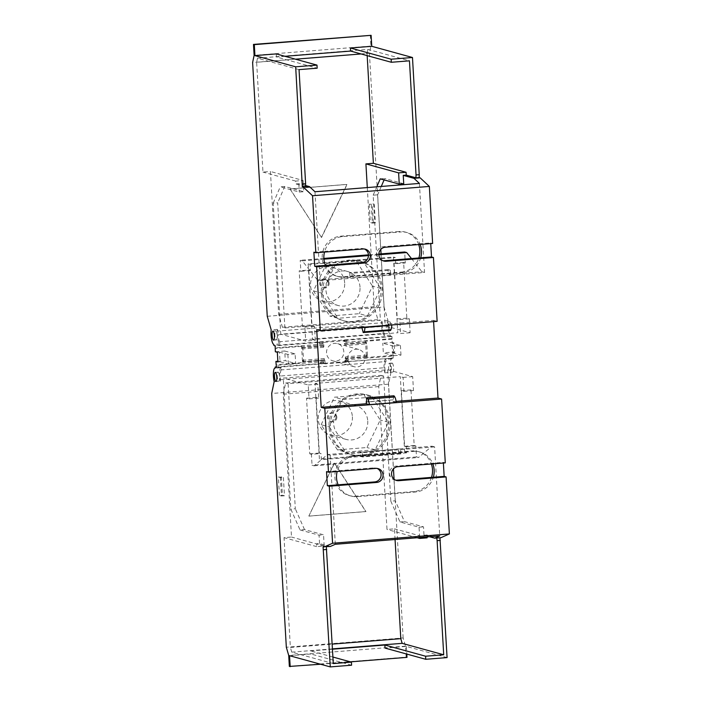 <?xml version="1.0" encoding="UTF-8"?>
<svg xmlns="http://www.w3.org/2000/svg" width="702" height="702" viewBox="0 0 702 702"><rect width="100%" height="100%" fill="white"/><g stroke="black" fill="none" stroke-linecap="round" stroke-linejoin="round"><path stroke-width="0.53" stroke-dasharray="3.51 2.63" d="M278.159 372.165A4.519 1.114 85.4 0 1 279.545 376.781A4.519 1.114 85.4 0 1 278.782 381.177A4.519 1.114 85.4 0 1 278.676 381.168A4.519 1.114 85.4 0 1 277.299 376.553A4.519 1.114 85.4 0 1 278.062 372.157A4.519 1.114 85.4 0 1 278.159 372.165M447.077 657.59L406.353 646.393L385.038 648.086M300.035 529.94L319.068 535.17L323.543 534.819L304.51 529.58L300.035 529.94L290.847 509.143L283.292 378.088L387.741 369.77L412.671 376.632L413.478 390.558L410.986 389.873L414.189 445.498L415.856 445.954L416.488 456.923L418.532 457.493L432.028 446.191L360.082 452.334L398.99 448.824M277.343 352.307L279.475 352.132L280.028 361.784L288.425 364.101L295.674 363.522L285.284 360.661L277.86 361.249M277.895 361.96L280.028 361.784M323.017 344.068L275.289 347.867L323.017 344.068L323.604 347.297L323.885 342.339L345.2 340.637L345.419 344.428L366.734 342.725L367.541 356.66L346.226 358.353L346.446 362.144L325.131 363.838L324.157 363.575L324.254 358.564L324.324 359.898L324.912 360.056L303.597 361.758L302.79 347.823L302.211 347.665L302.281 348.999L301.588 346.376L302.527 362.574L276.088 364.68M303.597 361.758L303.01 361.591L302.931 360.258L302.527 362.574M324.254 358.564L302.931 360.258M325.131 363.838L324.912 360.056M324.324 359.898L303.01 361.591M326.535 352.93A8.933 8.626 -74.6 0 1 337.53 343.629A8.933 8.626 -74.6 0 1 343.796 351.553A8.933 8.626 -74.6 0 1 332.792 360.854A8.933 8.626 -74.6 0 1 326.535 352.93M324.105 346.121L302.79 347.823M367.541 356.66L366.962 356.502L366.883 355.159L366.47 357.476L365.531 341.286L366.233 343.901L344.919 345.603L344.234 340.373L345.2 340.637M366.734 342.725L366.154 342.567L366.233 343.901M346.226 358.353L345.638 358.195L345.568 356.862L345.173 358.722L345.472 361.872L346.446 362.144M366.962 356.502L345.638 358.195M366.883 355.159L345.568 356.862M267.251 316.295L384.055 306.985L388.004 320.586A8.828 2.167 85.4 0 0 388.355 329.87A8.828 2.167 85.4 0 0 390.672 335.126L390.733 336.223L391.979 336.565L392.155 342.444L382.774 343.19L393.164 346.051L393.725 355.703L383.336 352.852L382.774 343.19M345.358 359.88L393.102 356.072L392.708 352.097L383.336 352.852M393.102 356.072L393.217 358.073L276.386 366.935M324.157 363.575L276.412 367.383M393.217 358.073L345.472 361.872M320.156 363.61L323.71 363.452L320.156 363.61L320.445 362.486L320.516 363.706M347.867 361.398L344.673 361.653L348.227 361.495L348.157 360.275L348.227 361.495M280.66 379.721L385.108 371.402L384.889 367.69L280.449 376.018L280.361 381.16L274.175 381.651M391.97 357.73L392.041 358.827A8.828 2.167 -94.6 0 0 391.76 358.783A8.828 2.167 -94.6 0 0 390.233 363.443A8.828 2.167 -94.6 0 0 390.988 372.341L384.801 372.832L385.108 371.402M390.988 372.341L388.504 384.178L271.7 393.489M289.347 666.435L406.151 657.133L405.519 646.165L403.141 637.951L286.328 647.253M405.519 646.165L288.715 655.466M275.342 351.755L284.722 351.009L285.284 360.661M347.78 358.775A8.933 8.626 -74.6 0 1 358.783 349.473A8.933 8.626 -74.6 0 1 365.049 357.397A8.933 8.626 -74.6 0 1 354.045 366.698A8.933 8.626 -74.6 0 1 347.78 358.775M392.041 358.827L385.854 359.327A8.828 2.167 -94.6 0 0 385.573 359.275A8.828 2.167 -94.6 0 0 384.047 363.934A8.828 2.167 -94.6 0 0 384.801 372.832M385.854 359.327L385.986 361.556L281.537 369.884L281.405 367.646L275.228 368.138M281.405 367.646A8.828 2.167 -94.6 0 0 281.133 367.602A8.828 2.167 -94.6 0 0 279.598 372.262A8.828 2.167 -94.6 0 0 280.361 381.16M324.043 361.583L276.298 365.382M281.537 369.884A6.616 1.623 -94.6 0 0 280.449 376.018M385.986 361.556A6.616 1.623 -94.6 0 0 384.889 367.69M336.004 416.821A4.414 4.256 -74.6 0 1 330.563 421.411A4.414 4.256 -74.6 0 1 327.474 417.497A4.414 4.256 -74.6 0 1 332.906 412.908A4.414 4.256 -74.6 0 1 336.004 416.821M284.45 495.761L281.467 495.998L280.405 477.571L283.389 477.334L284.45 495.761L282.397 495.2L279.414 495.436L281.467 495.998M308.819 516.084L334.38 463.022L365.803 511.539L308.819 516.084L334.547 463.066L365.97 511.591L308.985 516.128M403.141 637.951L388.504 384.178M284.722 351.009L295.112 353.869L295.674 363.522M406.151 657.133L406.984 657.362M320.612 664.241L350.447 661.863M406.353 646.393L406.8 654.071M332.458 649.192L310.688 650.929L310.863 654.001L289.549 655.694M436.741 538.004L440.9 537.679M336.828 417.049A4.414 4.256 -74.6 0 1 331.397 421.639A4.414 4.256 -74.6 0 1 328.308 417.725A4.414 4.256 -74.6 0 1 333.74 413.136A4.414 4.256 -74.6 0 1 336.828 417.049M395.068 539.513L394.454 528.843L386.995 529.44L378.755 386.591L381.107 375.368L285.617 382.976L283.266 394.208L291.505 537.048L284.038 537.635L290.374 647.446L332.169 644.12M283.266 394.208L378.755 386.591M429.598 536.758L423.999 535.222L423.517 526.851L404.484 521.612L395.296 500.824L390.821 501.175L383.608 376.053L288.11 383.661L295.323 508.783L290.847 509.143M432.028 446.191L434.608 446.902L439.742 535.951M387.741 369.77L393.453 468.866M394.05 479.194L395.296 500.824M362.048 455.73L319.41 459.126L315.049 383.424L400.307 376.632L404.677 452.334L362.048 455.73A30.888 29.817 105.4 0 0 389.987 427.816A30.888 29.817 105.4 0 0 368.462 395.226A30.888 29.817 105.4 0 0 358.503 394.287A30.888 29.817 105.4 0 0 330.554 422.2A30.888 29.817 105.4 0 0 352.079 454.791A30.888 29.817 105.4 0 0 362.048 455.73M404.677 452.334L406.616 452.86L406.256 446.718L404.598 446.261L401.395 390.637L403.887 391.33L403.08 377.395L400.307 376.632M413.478 390.558L403.887 391.33M410.986 389.873L401.395 390.637M414.189 445.498L404.598 446.261M406.256 446.718L415.856 445.954M412.671 376.632L403.08 377.395M315.049 383.424L317.822 384.187L318.62 398.122L316.128 397.437L319.34 453.053L320.998 453.518L321.349 459.661L319.41 459.126M318.62 398.122L309.029 398.885L308.231 384.95L283.292 378.088M317.822 384.187L308.231 384.95M434.608 446.902L330.168 455.229L327.58 454.519L314.084 465.812L312.039 465.25L311.407 454.282L320.998 453.518M311.407 454.282L309.74 453.817L306.537 398.201L309.029 398.885M319.34 453.053L309.74 453.817M316.128 397.437L306.537 398.201M314.084 465.812L418.532 457.493M416.488 456.923L312.039 465.25M360.31 456.353L362.53 456.967L400.895 453.904L398.683 453.299L360.31 456.353L360.082 452.334M362.53 456.967L362.258 452.334M398.683 453.299L398.446 449.28M400.895 453.904L400.631 449.28M360.617 451.886L327.58 454.519M381.107 375.368L383.608 376.053M417.207 537.75L386.995 529.44M390.821 501.175L400.008 521.972L419.041 527.211L419.638 537.557M406.616 452.86L321.349 459.661M423.999 535.222L426.983 534.985L436.688 537.653M330.273 546.489L319.55 543.541L316.567 543.778L316.734 546.63L324.192 546.042L323.543 534.819M323.078 546.7L326.272 546.446L316.567 543.778M431.502 477.386A20.402 19.7 -74.6 0 1 413.952 491.532L355.756 496.174A20.402 19.7 -74.6 0 1 349.175 495.551A20.402 19.7 -74.6 0 1 334.959 474.026A20.402 19.7 -74.6 0 1 353.422 455.58L411.609 450.938A20.402 19.7 -74.6 0 1 418.19 451.561A20.402 19.7 -74.6 0 1 431.361 463.978M335.302 544.278L330.168 455.229M396.103 401.368L393.05 401.614L392.953 399.859L366.541 401.965M433.599 321.63L433.52 320.358L388.575 323.938L391.786 324.824A7.722 1.895 85.4 0 1 391.777 324.965M361.82 327.834L388.68 325.693L388.575 323.938M361.793 327.351L361.714 326.079L316.716 329.668M393.05 401.614L396.261 402.492M392.953 399.859L366.541 402.123M393.436 395.674L393.392 399.982M392.708 352.097L394.708 352.65L394.147 342.997L392.014 343.164L400.412 345.472L393.164 346.051M394.708 352.65L392.576 352.816L392.014 343.164M392.576 352.816L400.974 355.133L393.725 355.703M392.199 363.083A4.519 1.114 85.4 0 1 393.585 367.69A4.519 1.114 85.4 0 1 392.822 372.086A4.519 1.114 85.4 0 1 392.716 372.078A4.519 1.114 85.4 0 1 391.339 367.471A4.519 1.114 85.4 0 1 392.102 363.074A4.519 1.114 85.4 0 1 392.199 363.083M389.426 363.303A4.519 1.114 85.4 0 1 390.812 367.909A4.519 1.114 85.4 0 1 390.049 372.306A4.519 1.114 85.4 0 1 389.943 372.297A4.519 1.114 85.4 0 1 388.566 367.69A4.519 1.114 85.4 0 1 389.329 363.294A4.519 1.114 85.4 0 1 389.426 363.303M326.535 471.647L373.859 467.874A7.055 6.818 -74.6 0 1 377.088 468.436M411.609 450.938L413.276 451.404L355.08 456.037A20.402 19.7 105.4 0 0 337.346 470.788A20.402 19.7 -74.6 0 0 337.153 471.49M338.153 484.828A20.402 19.7 105.4 0 0 350.842 496.007A20.402 19.7 105.4 0 0 357.423 496.63L415.61 491.988A20.402 19.7 -74.6 0 0 433.345 477.246M395.551 480.133A7.055 6.818 -74.6 0 1 396.025 466.11L443.348 462.337L445.287 462.872M413.276 451.404A20.402 19.7 -74.6 0 1 419.857 452.018A20.402 19.7 -74.6 0 1 432.537 463.197A20.402 19.7 -74.6 0 1 432.809 463.864M285.617 382.976L288.11 383.661M304.51 529.58L295.323 508.783M390.338 330.826A4.519 1.114 -94.6 0 0 390.444 330.835A4.519 1.114 -94.6 0 0 391.207 326.439A4.519 1.114 -94.6 0 0 389.821 321.832A4.519 1.114 -94.6 0 0 389.724 321.823A4.519 1.114 -94.6 0 0 388.961 326.219A4.519 1.114 -94.6 0 0 390.338 330.826M392.155 342.444L394.147 342.997M420.156 244.445A20.402 19.7 105.4 0 0 419.884 243.778L430.695 242.918L432.634 243.454M430.695 242.918L430.738 243.603M433.52 320.358L437.127 321.349M443.348 462.337L443.383 463.022M357.116 393.91A30.888 29.817 105.4 0 0 329.168 421.823A30.888 29.817 105.4 0 0 350.693 454.405A30.888 29.817 105.4 0 0 360.661 455.344A30.888 29.817 105.4 0 0 388.601 427.43A30.888 29.817 105.4 0 0 367.076 394.849A30.888 29.817 105.4 0 0 357.116 393.91M372.139 397.121L388.425 422.271L375.175 449.78L345.638 452.132L337.434 449.877L366.97 447.525L380.221 420.015L363.934 394.866L334.398 397.218L342.602 399.473L372.139 397.121L363.934 394.866M337.434 449.877L321.147 424.728L329.352 426.983L342.602 399.473M329.352 426.983L345.638 452.132M321.147 424.728L334.398 397.218M367.743 421.016A17.647 17.041 -74.6 0 1 346.007 439.391A17.647 17.041 -74.6 0 1 333.634 423.727A17.647 17.041 -74.6 0 1 355.37 405.352A17.647 17.041 -74.6 0 1 367.743 421.016M352.395 416.795A17.647 17.041 -74.6 0 1 330.66 435.17A17.647 17.041 -74.6 0 1 318.287 419.506A17.647 17.041 -74.6 0 1 340.022 401.132A17.647 17.041 -74.6 0 1 352.395 416.795M375.175 449.78L366.97 447.525M388.425 422.271L380.221 420.015M279.414 495.436L278.352 477L280.405 477.571M278.352 477L283.389 477.334M281.335 476.763L282.397 495.2M324.192 546.042L291.505 537.048M316.734 546.63L284.038 537.635M333.292 663.574L291.734 652.14L290.374 647.446M291.734 652.14L332.441 648.894M332.915 657.046L310.688 650.929M351.588 665.198L310.863 654.001M426.983 534.985L427.097 536.96M427.149 537.837L394.454 528.843M419.041 527.211L423.517 526.851M400.008 521.972L404.484 521.612M319.55 543.541L319.068 535.17M323.604 347.297L302.281 348.999M323.525 345.963L302.211 347.665M366.154 342.567L344.84 344.261L344.919 345.603M345.419 344.428L344.84 344.261M276.263 53.905L276.439 56.985L317.164 68.182M323.034 344.068L322.92 342.076L275.166 345.875M323.885 342.339L322.92 342.076M382.3 322.736L382.511 326.439L278.071 334.766L277.852 331.054L382.3 322.736L381.818 321.077L388.004 320.586M276.298 339.917A4.519 1.114 -94.6 0 0 276.404 339.926A4.519 1.114 -94.6 0 0 277.167 335.53A4.519 1.114 -94.6 0 0 275.781 330.914A4.519 1.114 -94.6 0 0 275.684 330.905A4.519 1.114 -94.6 0 0 274.921 335.302A4.519 1.114 -94.6 0 0 276.298 339.917M284.959 56.3L276.439 56.985M299.043 69.63L257.485 58.196L367.901 49.394L409.459 60.828M390.672 335.126L384.485 335.617L384.363 333.38L279.914 341.707L280.045 343.936A8.828 2.167 85.4 0 1 277.729 338.68A8.828 2.167 85.4 0 1 277.378 329.405L277.852 331.054M277.378 329.405L271.191 329.896M370.287 35.1L370.919 46.069L369.427 53.22L384.055 306.985M370.919 46.069L254.115 55.379M369.427 53.22L252.615 62.522M371.305 204.712L372.367 223.139L375.351 222.903L374.289 204.475L369.261 204.15L374.289 204.475M328.282 282.976A4.414 4.256 105.4 0 0 325.193 279.063A4.414 4.256 105.4 0 0 319.752 283.652A4.414 4.256 105.4 0 0 322.85 287.566A4.414 4.256 105.4 0 0 328.282 282.976M321.376 237.452L346.937 184.389L289.952 188.926L321.542 237.504L347.104 184.433L290.119 188.978L321.542 237.504M329.115 283.204A4.414 4.256 105.4 0 0 326.018 279.291A4.414 4.256 105.4 0 0 320.586 283.88A4.414 4.256 105.4 0 0 323.683 287.794A4.414 4.256 105.4 0 0 329.115 283.204M380.8 249.447L377.65 194.831L373.174 195.191L380.387 320.314L284.898 327.931L282.406 327.246L278.659 314.338L270.428 171.49L262.96 172.087L256.634 62.276L295.445 59.187M278.659 314.338L374.157 306.73L377.895 319.629L380.387 320.314M367.286 187.574L374.157 306.73M361.1 53.957L367.049 53.484L367.172 55.625M367.049 53.484L367.901 49.394M257.485 58.196L256.634 62.276M284.898 327.931L277.685 202.799L273.21 203.159L280.765 334.205L385.205 325.886L381.054 253.87M305.563 185.556L298.806 183.696L295.823 183.933L295.656 181.081L303.115 180.484L270.428 171.49M303.115 180.484L303.764 191.707L284.731 186.478L277.685 202.799M282.406 327.246L377.895 319.629M373.174 195.191L376.79 186.82M305.519 186.6L295.823 183.933M284.731 186.478L280.256 186.829L299.289 192.067L303.764 191.707M298.806 183.696L299.289 192.067M314.97 191.743L320.103 280.791L317.523 280.08L302.272 260.872L300.219 260.31L300.851 271.279L299.192 270.823L302.404 326.448L304.896 327.132L305.695 341.067L280.765 334.205M273.21 203.159L280.256 186.829M418.708 244.559A20.402 19.7 105.4 0 0 405.545 232.143A20.402 19.7 105.4 0 0 398.955 231.52L400.623 231.985A20.402 19.7 105.4 0 1 407.204 232.599A20.402 19.7 105.4 0 1 419.884 243.778L383.371 246.692A7.055 6.818 105.4 0 0 382.897 260.714M364.435 249.017A7.055 6.818 105.4 0 0 361.205 248.455L324.693 251.369A20.402 19.7 105.4 0 0 324.5 252.071M313.891 252.229L324.693 251.369A20.402 19.7 -74.6 0 1 342.427 236.618L400.623 231.985M398.955 231.52L340.768 236.162A20.402 19.7 105.4 0 0 322.306 254.607A20.402 19.7 105.4 0 0 336.521 276.132A20.402 19.7 105.4 0 0 343.111 276.755L401.298 272.113L402.966 272.569A20.402 19.7 105.4 0 0 420.7 257.827M401.298 272.113A20.402 19.7 105.4 0 0 418.848 257.967M320.103 280.791L424.552 272.464L419.419 183.424M402.966 272.569L344.77 277.211A20.402 19.7 -74.6 0 1 338.188 276.588A20.402 19.7 -74.6 0 1 325.509 265.409M388.092 269.603L349.719 272.657L351.939 273.271L390.303 270.209L388.092 269.603L388.32 273.622L390.575 274.842L352.202 277.895L349.956 276.676L388.32 273.622M390.303 270.209L390.575 274.842M351.939 273.271L352.202 277.895M349.719 272.657L349.956 276.676M424.552 272.464L421.972 271.753L388.926 274.385M350.561 277.448L317.523 280.08M411.486 258.555L421.972 271.753M302.272 260.872L323.929 259.152M368.436 255.607L378.896 254.773M385.205 325.886L410.143 332.748L409.336 318.813L406.844 318.129L403.641 262.504L405.3 262.96L404.668 251.992M403.729 183.74L384.696 178.51L384.091 179.923M381.265 186.46L377.65 194.831M350.781 260.442L308.152 263.838L312.522 339.54L397.78 332.748L393.418 257.046L350.781 260.442A30.888 29.817 -74.6 0 1 360.749 261.381A30.888 29.817 -74.6 0 1 382.274 293.971A30.888 29.817 -74.6 0 1 354.326 321.885A30.888 29.817 -74.6 0 1 344.366 320.946A30.888 29.817 -74.6 0 1 322.841 288.355A30.888 29.817 -74.6 0 1 350.781 260.442M312.522 339.54L315.286 340.303L305.695 341.067M410.143 332.748L400.552 333.511L397.78 332.748M409.336 318.813L399.745 319.577L400.552 333.511M403.641 262.504L394.05 263.268L395.709 263.724L405.3 262.96M406.844 318.129L397.253 318.892L399.745 319.577M394.05 263.268L397.253 318.892M393.418 257.046L395.358 257.581L310.091 264.373L310.451 270.516L308.783 270.059L299.192 270.823M395.709 263.724L395.358 257.581M300.851 271.279L310.451 270.516M315.286 340.303L314.487 326.369L311.995 325.684L308.783 270.059M311.995 325.684L302.404 326.448M314.487 326.369L304.896 327.132M378.896 254.045L368.427 254.879M323.876 258.424L300.219 260.31M308.152 263.838L310.091 264.373M352.939 321.498A30.888 29.817 -74.6 0 1 342.98 320.56A30.888 29.817 -74.6 0 1 321.455 287.978A30.888 29.817 -74.6 0 1 349.403 260.065A30.888 29.817 -74.6 0 1 359.363 261.004A30.888 29.817 -74.6 0 1 380.888 293.585A30.888 29.817 -74.6 0 1 352.939 321.498M367.453 315.935L380.703 288.425L364.417 263.276L334.88 265.628L326.684 263.373L313.434 290.882L329.721 316.032L359.257 313.68L367.453 315.935L337.916 318.287L329.721 316.032M313.434 290.882L321.639 293.138L334.88 265.628M321.639 293.138L337.916 318.287M380.703 288.425L372.508 286.17L359.257 313.68M360.021 287.171A17.647 17.041 105.4 0 0 347.648 271.507A17.647 17.041 105.4 0 0 325.921 289.882A17.647 17.041 105.4 0 0 338.285 305.545A17.647 17.041 105.4 0 0 360.021 287.171M326.684 263.373L356.221 261.021L372.508 286.17M344.673 282.941A17.647 17.041 105.4 0 0 332.3 267.286A17.647 17.041 105.4 0 0 310.565 285.661A17.647 17.041 105.4 0 0 322.938 301.325A17.647 17.041 105.4 0 0 344.673 282.941M364.417 263.276L356.221 261.021M279.914 341.707A6.616 1.623 85.4 0 1 278.071 334.766M384.363 333.38A6.616 1.623 85.4 0 1 382.511 326.439M387.565 331.046A4.519 1.114 -94.6 0 0 387.671 331.054A4.519 1.114 -94.6 0 0 388.434 326.658A4.519 1.114 -94.6 0 0 387.048 322.051A4.519 1.114 -94.6 0 0 386.951 322.042A4.519 1.114 -94.6 0 0 386.188 326.439A4.519 1.114 -94.6 0 0 387.565 331.046M390.137 330.414L389.119 325.816L362.258 327.957M388.68 325.693L389.119 325.816M391.786 324.824L364.926 326.957A7.722 1.895 85.4 0 1 364.926 327.097M361.714 326.079L364.926 326.957M389.671 330.282L362.811 332.423M392.093 338.566L344.349 342.365L392.076 338.566M279.475 352.132L287.864 354.44L295.112 353.869M391.979 336.565L344.234 340.373M390.733 336.223L273.92 345.533M318.919 342.102L322.472 341.953L322.543 343.173L322.13 342.076L318.927 342.33L322.472 341.953M343.787 340.251L346.99 339.996L343.787 340.251L343.857 341.47L343.445 340.373L346.639 340.119L347.06 341.216L346.99 339.996M384.485 335.617A8.828 2.167 85.4 0 1 382.169 330.361A8.828 2.167 85.4 0 1 381.818 321.077M280.045 343.936L273.859 344.428M380.221 178.861L384.696 178.51M295.656 181.081L262.96 172.087M375.351 222.903L373.306 222.341L370.323 222.578L372.367 223.139M373.306 222.341L372.244 203.905M369.261 204.15L370.323 222.578M323.35 363.355L320.147 363.382M323.341 363.127L323.64 362.232L323.71 363.452M323.64 362.232L320.445 362.486M319.278 342.207L319.349 343.427L318.927 342.33M322.543 343.173L319.349 343.427M344.673 361.653L344.963 360.53L345.033 361.758M344.656 361.433L347.85 361.179M344.963 360.53L348.157 360.275M343.857 341.47L347.06 341.216M400.974 355.133L400.412 345.472M287.864 354.44L288.425 364.101M323.859 360.424L302.544 362.118M366.488 357.028L345.173 358.722M391.97 339.18L365.531 341.286M392.901 355.37L366.47 357.476M301.588 346.376L275.158 348.482M375.798 468.409L373.859 467.874M353.422 455.58L355.08 456.037M355.756 496.174L357.423 496.63M397.964 466.646L396.025 466.11M413.952 491.532L415.61 491.988M322.981 345.156L301.667 346.858M365.61 341.76L344.296 343.462M385.31 247.227L383.371 246.692M363.145 248.991L361.205 248.455M343.111 276.755L344.77 277.211M340.768 236.162L342.427 236.618M276.009 381.397L278.782 381.177M391.76 358.783L385.573 359.275M281.133 367.602L275.219 368.067M358.783 349.473L337.53 343.629M331.397 421.639L330.563 421.411M390.049 372.306L392.822 372.086M378.071 468.62L376.132 468.094M350.842 496.007L349.175 495.551M396.498 480.466L394.559 479.94M419.857 452.018L418.19 451.561M350.693 454.405L352.079 454.791M346.007 439.391L330.66 435.17M273.631 340.145L276.404 339.926M326.018 279.291L325.193 279.063M383.845 261.056L381.906 260.521M407.204 232.599L405.545 232.143M338.188 276.588L336.521 276.132M365.426 249.21L363.487 248.675M342.98 320.56L344.366 320.946M347.648 271.507L332.3 267.286M387.671 331.054L390.444 330.835M386.951 322.042L389.724 321.823M354.045 366.698L332.792 360.854M333.74 413.136L332.906 412.908M359.363 261.004L360.749 261.381M355.37 405.352L340.022 401.132M272.911 331.125L275.684 330.905M338.285 305.545L322.938 301.325M389.329 363.294L392.102 363.074M323.683 287.794L322.85 287.566M367.076 394.849L368.462 395.226M275.289 372.376L278.062 372.157"/><path stroke-width="1.05" d="M367.172 55.625L373.376 163.294L406.072 172.28L406.23 175.131L403.246 175.377L413.969 178.326L419.419 183.424L314.97 191.743L309.521 186.644L302.325 186.855L295.674 66.813L254.94 55.607L254.308 44.638L253.483 44.41L254.115 55.379L252.615 62.522L267.251 316.295L271.191 329.896A8.828 2.167 85.4 0 0 271.542 339.18A8.828 2.167 85.4 0 0 273.859 344.428L273.92 345.533L275.166 345.875L275.342 351.755L277.343 352.307L277.895 361.96L275.904 361.407L276.412 367.383L275.166 367.041L275.228 368.138A8.828 2.167 -94.6 0 0 274.947 368.094A8.828 2.167 -94.6 0 0 273.42 372.753A8.828 2.167 -94.6 0 0 274.175 381.651L271.7 393.489L286.328 647.253L288.715 655.466L289.347 666.435L320.612 664.241M429.598 536.758L434.722 538.171L439.742 535.951L335.302 544.278L330.273 546.489L323.078 546.7L330.273 666.9L289.549 655.694L290.18 666.672M275.395 372.393A4.519 1.114 85.4 0 1 276.772 377A4.519 1.114 85.4 0 1 276.009 381.397A4.519 1.114 85.4 0 1 275.912 381.388A4.519 1.114 85.4 0 1 274.526 376.772A4.519 1.114 85.4 0 1 275.289 372.376A4.519 1.114 85.4 0 1 275.395 372.393M324.087 546.981L332.572 543.243L329.291 486.223L376.605 482.449L374.666 481.914L338.153 484.828A20.402 19.7 -74.6 0 1 337.153 471.49M338.153 484.828L327.351 485.687L329.291 486.223M327.351 485.687L326.535 471.647L328.475 472.183L324.798 408.327L321.191 407.335L316.716 329.668L320.314 330.651L437.127 321.349L433.441 257.494L431.502 256.967L420.7 257.827A20.402 19.7 105.4 0 0 420.156 244.445M324.5 252.071A20.402 19.7 105.4 0 0 325.509 265.409L314.698 266.269L316.637 266.804L320.314 330.651M314.698 266.269L313.891 252.229L315.83 252.764L363.145 248.991A7.055 6.818 105.4 0 1 370.34 256.651A7.055 6.818 105.4 0 1 363.952 263.031L316.637 266.804M303.343 187.136L312.539 195.744L315.83 252.764M273.534 340.137A4.519 1.114 -94.6 0 0 273.631 340.145A4.519 1.114 -94.6 0 0 274.394 335.749A4.519 1.114 -94.6 0 0 273.017 331.142A4.519 1.114 -94.6 0 0 272.911 331.125A4.519 1.114 -94.6 0 0 272.148 335.521A4.519 1.114 -94.6 0 0 273.534 340.137M332.458 649.192L384.863 645.015L385.038 648.086L425.763 659.292L447.077 657.59L439.935 537.75M276.386 366.935L275.166 367.041M277.86 361.249L275.904 361.407M425.763 659.292L425.587 656.221L443.708 654.773L437.127 540.663L440.321 540.408M350.447 661.863L406.984 657.362L406.8 654.071M437.127 540.663L436.741 538.004M332.169 644.12L400.789 638.653L395.068 539.513M393.453 468.866L394.05 479.194M419.638 537.557L419.691 538.425L417.207 537.75M332.572 543.243L449.385 533.932L440.9 537.679L434.722 538.171M431.361 463.978A20.402 19.7 -74.6 0 1 431.502 477.386M324.798 408.327L441.602 399.026L445.287 462.872L397.964 466.646A7.055 6.818 -74.6 0 0 396.498 480.466A7.055 6.818 -74.6 0 0 398.78 480.686L446.095 476.912L444.155 476.377L396.832 480.15A7.055 6.818 -74.6 0 1 395.551 480.133M376.605 482.449A7.055 6.818 -74.6 0 0 378.071 468.62A7.055 6.818 -74.6 0 0 375.798 468.409L328.475 472.183M449.385 533.932L446.095 476.912M366.541 401.965L366.198 403.755L321.191 407.335M433.599 321.63L438.004 398.034L396.103 401.368M364.926 327.097A7.722 1.895 85.4 0 1 364.066 331.853A16.541 4.072 85.4 0 1 363.276 332.555L361.793 327.351M366.198 403.755L369.401 404.633A7.722 1.895 -94.6 0 0 367.945 399.105A16.541 4.072 -94.6 0 0 367.049 397.937L366.584 397.815L366.541 402.123L366.093 402M366.584 397.815L393.91 395.796A16.541 4.072 -94.6 0 1 394.796 396.963A7.722 1.895 -94.6 0 1 396.261 402.492L369.401 404.633M393.91 395.796L367.049 397.937M438.004 398.034L441.602 399.026M377.088 468.436A7.055 6.818 -74.6 0 1 374.666 481.914M432.809 463.864A20.402 19.7 -74.6 0 1 433.345 477.246M284.959 56.3L350.614 51.071L391.339 62.276L409.459 60.828L416.04 174.938L419.234 174.684L419.138 177.553L420.147 177.825L429.343 186.434L432.634 243.454L385.31 247.227A7.055 6.818 105.4 0 0 383.845 261.056A7.055 6.818 105.4 0 0 386.126 261.267L384.187 260.732L420.7 257.827M430.738 243.603L431.502 256.967M443.383 463.022L444.155 476.377M384.863 645.015L425.587 656.221M326.325 546.805L333.292 663.574L351.412 662.126L351.588 665.198L330.273 666.9M323.517 549.719L326.711 549.464M443.708 654.773L402.149 643.339L332.441 648.894M351.412 662.126L332.915 657.046M427.097 536.96L427.149 537.837L419.691 538.425M400.789 638.653L402.149 643.339M302.325 186.855L305.519 186.6L305.624 183.74L299.043 69.63L317.164 68.182L316.988 65.111L276.263 53.905L254.94 55.607M302.43 183.994L305.624 183.74M295.674 66.813L316.988 65.111M350.614 51.071L350.438 47.999L391.163 59.205L412.478 57.503L371.753 46.297L350.438 47.999M371.753 46.297L371.121 35.328L254.308 44.638M253.483 44.41L371.121 35.328M419.234 174.684L412.478 57.503M391.163 59.205L391.339 62.276M373.376 163.294L365.917 163.882L367.286 187.574M295.445 59.187L361.1 53.957M416.04 174.938L415.935 177.808L419.138 177.553M406.23 175.131L415.935 177.808M381.054 253.87L380.8 249.447M376.79 186.82L380.221 178.861L399.254 184.1L398.613 172.876L365.917 163.882M406.072 172.28L398.613 172.876M399.254 184.1L403.729 183.74L403.246 175.377M309.521 186.644L305.563 185.556M433.441 257.494L386.126 261.267M312.539 195.744L429.343 186.434M382.897 260.714A7.055 6.818 105.4 0 0 384.187 260.732M418.848 257.967A20.402 19.7 105.4 0 0 418.708 244.559M325.509 265.409L362.013 262.504A7.055 6.818 105.4 0 0 364.435 249.017M378.896 254.773L406.721 252.553L411.486 258.555M323.929 259.152L368.436 255.607M378.896 254.045L404.668 251.992L406.721 252.553M384.091 179.923L381.265 186.46M368.427 254.879L323.876 258.424M420.147 177.825L413.969 178.326M391.777 324.965A7.722 1.895 85.4 0 1 390.926 329.712A16.541 4.072 85.4 0 1 390.137 330.414L363.276 332.555M394.796 396.963L367.945 399.105M398.78 480.686L396.832 480.15M363.952 263.031L362.013 262.504M390.926 329.712L364.066 331.853"/></g></svg>
